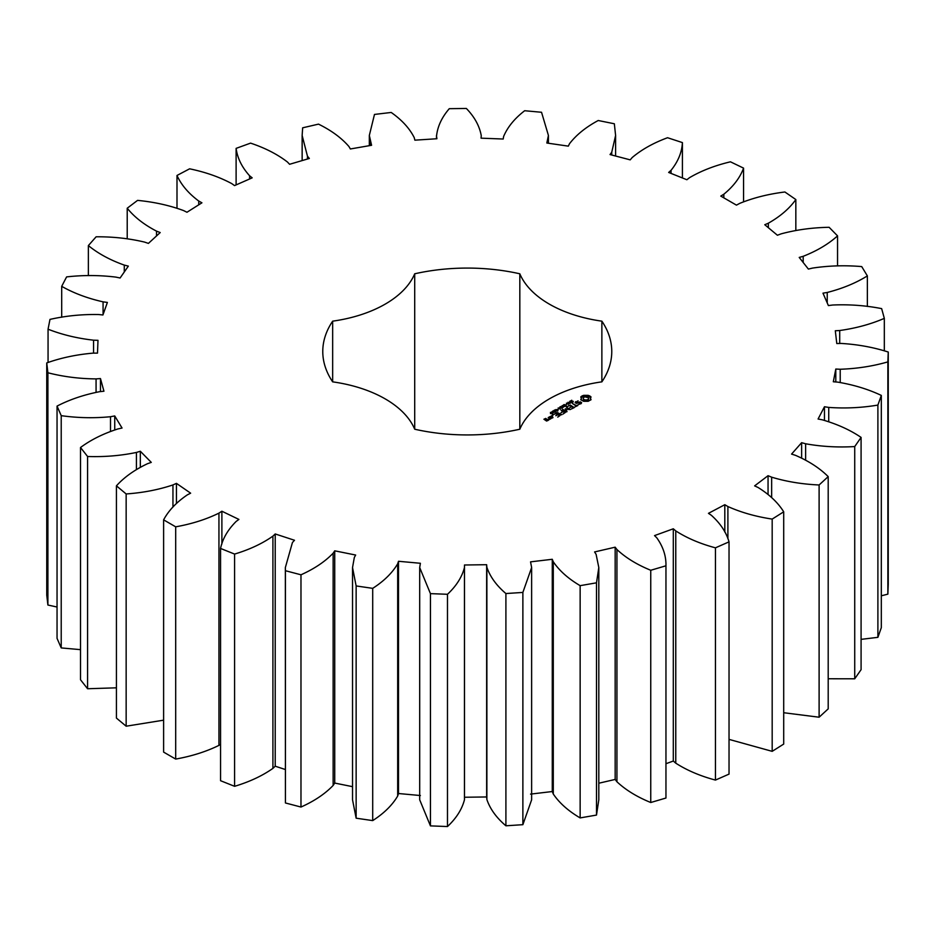 <?xml version="1.0" encoding="UTF-8"?>
<svg xmlns="http://www.w3.org/2000/svg" width="935" height="935" viewBox="0 0 935 935"><rect width="100%" height="100%" fill="white"/><g stroke="black" fill="none" stroke-linecap="round" stroke-linejoin="round"><path stroke-width="1.4" d="M175.686 526.826L175.686 759.08L163.613 752.102L163.613 519.848L175.686 526.826C191.78 523.951 206.203 519.381 218.942 513.128L221.887 511.223L238.892 519.416L236.158 521.438C227.778 529.783 222.577 538.794 220.555 548.448L234.591 554.069C249.54 549.581 262.314 543.597 272.915 536.129L275.217 533.955L294.502 540.266L292.433 542.522L285.35 567.557L285.432 570.712L300.976 574.791C314.3 568.842 325.018 561.643 333.141 553.204L334.73 550.82L355.651 555.039L354.318 557.482L352.53 567.557L356.142 585.941L372.703 588.349C383.969 581.114 392.291 572.933 397.679 563.793L398.497 561.28L420.388 563.279L419.698 567.557L430.439 593.631L447.479 594.286C456.315 586.011 461.972 577.094 464.45 567.557L464.485 564.997L486.644 564.705L486.878 567.264C490.08 576.731 496.427 585.497 505.905 593.538L522.875 592.428L531.629 567.557L530.554 561.853L552.269 559.282L553.286 561.771C559.375 570.759 568.328 578.73 580.144 585.661L596.495 582.821L598.809 567.557L596.109 554.35L594.59 551.942L615.16 547.185L616.936 549.523C625.702 557.751 636.969 564.658 650.748 570.268L665.954 565.792C666.199 556.056 663.137 546.73 656.779 537.8L654.535 535.603L673.305 528.789L675.771 530.916C686.944 538.092 700.163 543.738 715.45 547.828L729.031 541.856C726.261 532.26 720.371 523.401 711.348 515.279L708.461 513.338L724.812 504.701L727.897 506.536C741.116 512.45 755.877 516.634 772.181 519.089L783.705 511.819C778.002 502.656 769.458 494.545 758.075 487.486L754.627 485.873L768.056 475.693L771.655 477.177C786.487 481.642 802.312 484.236 819.107 484.973L828.2 476.616C819.761 468.201 808.845 461.095 795.451 455.322L791.571 454.094L801.634 442.687L805.631 443.774C821.608 446.638 837.97 447.561 854.73 446.556L861.088 437.405C850.184 429.983 837.246 424.128 822.286 419.815L818.078 419.009L824.46 406.748L828.737 407.415C845.333 408.583 861.719 407.8 877.895 405.077L881.319 395.423C868.299 389.252 853.76 384.823 837.702 382.123L833.319 381.76L835.796 369.044L840.214 369.255C856.904 368.682 872.787 366.228 887.864 361.892L888.25 352.027C873.524 347.306 857.851 344.442 841.219 343.437L836.79 343.542L835.306 330.768L839.712 330.522C855.957 328.243 870.824 324.188 884.323 318.367L881.647 308.62C865.693 305.488 849.389 304.284 832.711 305.02L828.387 305.57L822.975 293.158L827.23 292.468C842.517 288.553 855.899 283.024 867.364 275.907L861.719 266.592C845.065 265.154 828.644 265.657 812.468 268.1L808.378 269.081L799.215 257.429L803.188 256.307C817.015 250.872 828.468 244.07 837.55 235.877L829.123 227.298C812.281 227.591 796.281 229.776 781.122 233.855L777.406 235.246L764.783 224.727L768.348 223.208C780.269 216.441 789.432 208.552 795.837 199.552L784.897 191.991C768.418 194.024 753.353 197.823 739.69 203.386L736.464 205.139L720.792 196.093L723.83 194.223C733.472 186.345 740.053 177.638 743.57 168.125L730.457 161.813C714.866 165.507 701.215 170.801 689.504 177.685L686.874 179.742L668.654 172.449L671.061 170.31C678.109 161.556 681.896 152.311 682.41 142.588L667.555 137.726C653.366 142.973 641.574 149.588 632.165 157.571L630.213 159.862L610.041 154.567L611.747 152.206L615.604 135.458L614.342 123.771L598.225 120.51C585.883 127.137 576.322 134.862 569.532 143.686L568.328 146.141L546.835 143.02L548.424 135.458L541.54 112.27L524.675 110.727C514.577 118.511 507.565 127.102 503.614 136.487L503.194 139.023L481.069 138.17L481.244 135.61C479.515 126.003 474.548 116.957 466.355 108.46L449.291 108.682C441.764 117.378 437.51 126.552 436.528 136.194L436.902 138.742L414.871 140.168L414.24 137.644C409.577 128.364 401.898 119.972 391.204 112.457L374.479 114.432L369.325 135.458L371.581 145.287L350.356 148.969L348.954 146.538C341.485 137.901 331.341 130.432 318.496 124.133L302.648 127.814L302.145 135.458L307.451 156.157L309.345 158.471L289.593 164.279L287.466 162.035C277.45 154.298 265.154 147.999 250.568 143.125L236.111 148.373C237.385 158.073 241.873 167.201 249.598 175.768L252.181 177.849L234.545 185.597L231.751 183.611C219.515 177.042 205.455 172.11 189.606 168.814L176.995 175.464C181.25 184.885 188.496 193.405 198.746 201.037L201.925 202.813L186.965 212.257L183.611 210.585C169.527 205.384 154.181 201.983 137.562 200.382L127.218 208.224C134.313 217.049 144.083 224.68 156.519 231.132L160.201 232.558L148.408 243.392L144.586 242.095C129.124 238.425 112.971 236.66 96.118 236.8L88.369 245.578C98.081 253.525 110.049 260.035 124.285 265.096L128.352 266.124L120.101 277.999L115.94 277.122C99.589 275.1 83.145 275.03 66.607 276.9L61.698 286.344C73.713 293.158 87.504 298.335 103.072 301.841L107.385 302.437L102.944 314.966L98.572 314.534C81.859 314.23 65.66 315.855 49.976 319.396L48.059 329.202C61.99 334.672 77.161 338.33 93.57 340.188L97.988 340.328L97.497 353.114L93.068 353.138C76.53 354.564 61.091 357.825 46.75 362.932L47.895 372.773C63.299 376.723 79.358 378.768 96.071 378.897L100.466 378.57L103.937 391.216L99.589 391.683C83.753 394.792 69.576 399.596 57.047 406.106L61.219 415.666C77.582 417.957 94.014 418.319 110.505 416.718L114.736 415.946L122.053 428.031L117.915 428.943C103.306 433.63 90.835 439.824 80.515 447.514L87.586 456.49C104.404 457.063 120.673 455.719 136.416 452.447L140.332 451.254L151.271 462.381L147.485 463.713C134.547 469.837 124.203 477.212 116.431 485.838L126.155 493.949C142.88 492.78 158.471 489.776 172.952 484.938L176.435 483.36L190.635 493.177L187.327 494.872C176.493 502.235 168.592 510.557 163.613 519.848M175.686 759.08C191.78 756.205 206.203 751.635 218.942 745.382L218.942 513.128M218.942 745.382L220.555 744.33M220.555 548.448L220.555 780.702L234.591 786.312C249.54 781.824 262.314 775.851 272.915 768.383L275.217 766.197L285.35 769.517M285.35 567.557L285.432 802.966L300.976 807.045C314.3 801.096 325.018 793.897 333.141 785.458L334.73 783.062L352.53 786.662M352.53 567.557L352.53 799.811L356.142 818.195L372.703 820.603C383.969 813.368 392.291 805.175 397.679 796.036L398.497 793.523L420.388 795.533M419.698 567.557L419.698 799.811L430.439 825.885L447.479 826.54C456.315 818.265 461.972 809.348 464.45 799.799L464.485 797.251L486.644 796.959L486.878 799.507C490.08 808.985 496.427 817.751 505.905 825.792L522.875 824.682L531.629 799.811L531.629 567.557M530.554 794.107L552.269 791.536L553.286 794.025C559.375 803.013 568.328 810.984 580.144 817.915L596.495 815.075L598.809 799.811L598.809 567.557M598.809 783.226L615.16 779.439L616.936 781.777C625.702 789.993 636.969 796.912 650.748 802.51L665.954 798.034L665.954 565.792M665.954 763.708L673.305 761.043L675.771 763.17C686.944 770.346 700.163 775.992 715.45 780.082L729.031 774.11L729.031 541.856M729.031 739.386L772.181 751.343L783.705 744.073L783.705 511.819M783.705 712.727L819.107 717.215L828.2 708.87L828.2 476.616M828.2 678.763L854.73 678.798L861.088 669.659L861.088 437.405M861.088 639.365L877.895 637.331L881.319 627.677L881.319 395.423M881.319 595.805L887.864 594.146L888.25 584.282L888.25 352.027M46.75 362.932L46.75 595.186L47.895 605.027L57.047 607.025M57.047 406.106L57.047 638.36L61.219 647.92L80.515 649.65M80.515 447.514L80.515 679.768L87.586 688.744L116.431 687.821M116.431 485.838L116.431 718.092L126.155 726.203L163.613 720.172M436.493 138.766L436.493 135.458L436.528 138.766M332.661 381.854A111.499 64.375 0 0 1 414.708 429.223A144.504 83.425 0 0 0 519.825 429.223A111.499 64.375 0 0 1 601.871 381.854A144.504 83.425 0 0 0 611.771 351.513A144.504 83.425 0 0 0 601.871 321.161A111.499 64.375 0 0 1 519.825 273.791A144.504 83.425 0 0 0 414.708 273.791A111.499 64.375 0 0 1 332.661 321.161A144.504 83.425 0 0 0 322.774 351.513A144.504 83.425 0 0 0 332.661 381.854L332.661 321.161M591.049 399.654L590.417 398.322L591.049 396.989L588.208 395.353L583.592 395.353L580.752 396.989L581.383 398.322L580.752 399.654L583.592 401.29L588.208 401.29L591.049 399.654M571.098 401.536L570.432 401.033L571.752 400.238L570.888 401.22L573.307 401.395L572.08 402.132L572.851 401.208L571.098 401.536M572.945 401.793L572.851 401.208M570.081 403.032L569.649 401.325L571.671 402.494L570.081 403.032M569.462 403.464L569.555 402.751M568.445 404.341L566.423 403.184L569.532 403.476L567.966 402.284L569.988 403.452L567.054 403.242L568.445 404.341M566.119 404.528L566.961 404.037L566.119 404.528M563.957 405.778L563.092 405.276L564.144 404.528L566.236 405.346L564.822 406.281L565.488 404.902L563.887 404.867L564.763 405.311L563.992 405.486M565.558 406.047L565.874 405.358L565.874 406.316M581.617 402.634L580.343 401.886L576.591 402.927L576.194 401.933L578.111 400.858L575.142 402.658L576.439 403.406L580.191 402.377L580.577 403.371L578.66 404.434L581.196 403.581L581.617 402.634M577.818 404.96L576.591 405.673L572.43 403.546L576.1 405.954L574.885 406.935L577.818 405.533M574.242 407.602L570.303 405.054L567.381 406.456L570.058 405.474L571.542 406.328L569.824 407.602L572.033 406.608L573.494 407.461L571.297 409.016L574.242 407.602M562.402 407.835L560.649 406.515L563.045 407.064L562.087 405.685L564.646 406.55L562.262 405.977L563.244 407.344L561.129 406.608L562.402 407.835M560.194 409.109L558.172 407.94L559.434 408.361L560.439 407.777L559.726 407.052L561.748 408.221L560.684 407.917L559.668 408.501L560.194 409.109M557.856 409.296L558.698 408.805L557.856 409.296M557.026 410.687L555.437 409.775L557.459 409.518L558.09 410.079L557.026 410.687L557.517 409.892L555.776 409.6L557.038 410.477M553.613 410.816L554.49 410.068L556.231 411.073L555.834 411.634L553.613 410.816M551.755 411.926L552.889 410.991L553.38 412.44L554.771 412.148L553.111 412.604L552.842 411.295L551.755 411.926M553.111 411.762L553.146 412.627M551.72 413.749L550.411 412.382L552.784 413.141L551.72 413.749M565.956 409.25L570.408 409.53L566.493 407.263L569.018 409.285L565.243 408.829L566.026 411.026L562.508 409.273L566.435 411.832L567.007 411.634L565.956 409.25L566.68 411.821M562.975 414.1L565.418 412.405L561.012 410.138L562.718 411.412L561.012 412.686L563.209 411.692L564.682 412.545L562.975 414.1M561.713 414.824L557.307 412.569L561.701 414.544M557.727 417.127L560.17 415.444L556.243 413.165L553.321 414.579L555.998 413.597L557.47 414.45L555.764 415.724L557.961 414.731L559.434 415.584L557.727 417.127M552.772 415.841L551.802 415.608L552.772 415.374M549.114 417.279L551.089 418.424L553.017 417.583L551.042 416.168L549.114 417.01M550.645 418.95L548.191 417.536L549.184 418.389L548.424 419.616L550.645 418.95M548.483 420.201L547.279 419.219L545.596 419.92L544.649 419.371L546.262 418.927L545.83 418.389L543.913 419.231L546.566 421.042L548.483 420.201M221.887 544.018L221.887 511.223M176.435 503.392L176.435 483.36M172.952 507.05L172.952 484.938M126.155 726.203L126.155 493.949M234.591 786.312L234.591 554.069M272.915 768.383L272.915 536.129M275.217 766.197L275.217 533.955M140.332 467.161L140.332 451.254M136.416 469.487L136.416 452.447M87.586 688.744L87.586 456.49M285.432 802.966L285.432 570.712M300.976 807.045L300.976 574.791M333.141 785.458L333.141 553.204M334.73 783.062L334.73 550.82M114.736 429.855L114.736 415.946M110.505 431.327L110.505 416.718M61.219 647.92L61.219 415.666M356.142 818.195L356.142 585.941M372.703 820.603L372.703 588.349M397.679 796.036L397.679 563.793M398.497 793.523L398.497 561.28M100.466 391.59L100.466 378.57M96.071 392.268L96.071 378.897M47.895 605.027L47.895 372.773M430.439 825.885L430.439 593.631M447.479 826.54L447.479 594.286M464.45 799.799L464.45 567.557M464.485 797.251L464.485 564.997M486.644 796.959L486.644 564.705M93.57 353.138L93.57 340.188M486.878 799.507L486.878 567.264M48.059 362.5L48.059 329.202M505.905 825.792L505.905 593.538M522.875 824.682L522.875 592.428M552.269 791.536L552.269 559.282M103.072 314.592L103.072 301.841M553.286 794.025L553.286 561.771M61.698 317.234L61.698 286.344M580.144 817.915L580.144 585.661M596.495 815.075L596.495 582.821M615.16 779.439L615.16 547.185M124.285 271.968L124.285 265.096M616.936 781.777L616.936 549.523M88.369 275.615L88.369 245.578M650.748 802.51L650.748 570.268M673.305 761.043L673.305 528.789M156.519 235.936L156.519 231.132M675.771 763.17L675.771 530.916M127.218 238.752L127.218 208.224M715.45 780.082L715.45 547.828M724.812 532.062L724.812 504.701M198.746 204.823L198.746 201.037M727.897 538.782L727.897 506.536M176.995 208.119L176.995 175.464M772.181 751.343L772.181 519.089M768.056 494.358L768.056 475.693M249.598 178.982L249.598 175.768M771.655 497.584L771.655 477.177M236.111 184.908L236.111 148.373M819.107 717.215L819.107 484.973M801.634 457.951L801.634 442.687M307.451 159.02L307.451 156.157M805.631 460.043L805.631 443.774M854.73 678.798L854.73 446.556M824.46 420.341L824.46 406.748M370.435 145.486L370.435 142.821M828.737 421.627L828.737 407.415M877.895 637.331L877.895 405.077M835.796 381.959L835.796 369.044M840.214 382.45L840.214 369.255M887.864 594.146L887.864 361.892M839.712 343.472L839.712 330.522M884.323 350.894L884.323 318.367M547.781 143.16L547.781 140.519M827.23 302.928L827.23 292.468M867.364 306.446L867.364 275.907M611.747 155.023L611.747 152.206M803.188 262.49L803.188 256.307M837.55 265.902L837.55 235.877M682.41 177.954L682.41 142.588M671.061 173.419L671.061 170.31M768.348 227.696L768.348 223.208M795.837 230.442L795.837 199.552M743.57 201.691L743.57 168.125M723.83 197.846L723.83 194.223M601.871 381.854L601.871 321.161M519.825 429.223L519.825 273.791M414.708 429.223L414.708 273.791M590.663 400.051L590.417 398.322M590.569 399.011L590.569 399.935M590.663 397.515L588.208 396.276L583.592 396.276L581.138 397.515M590.546 396.475L590.546 397.398M589.892 396.019L589.892 396.943M589.108 395.634L589.108 396.569M588.208 395.353L588.208 396.276M587.087 395.622L587.087 396.557M585.894 395.715L585.894 396.639M584.714 395.622L584.714 396.557M583.592 395.353L583.592 396.276M582.692 395.634L582.692 396.569M581.219 399.011L581.138 400.051M581.909 396.019L581.909 396.943M581.383 398.322L581.219 399.935M581.254 396.475L581.254 397.398M570.128 401.91L569.999 402.74L571.168 402.775M565.757 405.661L566.236 406.269M580.857 402.763L580.799 403.803M575.563 401.734L575.563 402.669M552.842 411.295L552.795 412.534M552.889 410.991L552.889 411.926M565.582 408.782L565.582 409.717M552.363 415.28L552.363 415.935M549.803 419.114L549.184 418.751M549.184 418.389L549.149 419.651M587.87 400.39L584.854 400.741L583.311 399.853L583.311 397.714L584.854 396.826L588.477 397.714L588.477 399.853L586.946 399.818L586.946 400.741M586.946 399.818L585.894 399.935L585.894 400.858M585.894 399.935L584.854 399.818L584.854 400.741M584.854 399.818L583.931 399.455L583.931 400.39M583.931 399.455L583.311 398.929L583.311 399.853M583.311 398.929L583.113 398.322M588.688 398.322L588.477 399.853M588.477 398.929L587.87 399.455M571.168 402.506L570.128 402.179M550.481 412.662L552.445 413.305L550.914 412.417L550.47 413.644M552.281 417.454L551.334 418.003L549.85 417.139L550.797 416.589L552.281 418.015M547.758 420.072L546.087 420.201L547.033 419.651L547.758 420.621M552.795 411.599L552.795 412.23M553.111 411.903L553.111 412.604M302.145 135.458L302.145 160.586M369.325 135.458L369.325 145.685M548.424 135.458L548.424 143.242M615.604 135.458L615.604 156.028M572.956 402.295L572.956 401.372M570.771 401.98L570.771 401.057M555.939 412.288L555.939 411.365M553.099 412.767L553.099 411.832M555.764 410.582L555.764 409.659M557.763 411.119L557.763 410.196M552.456 414.182L552.456 413.258"/></g></svg>
